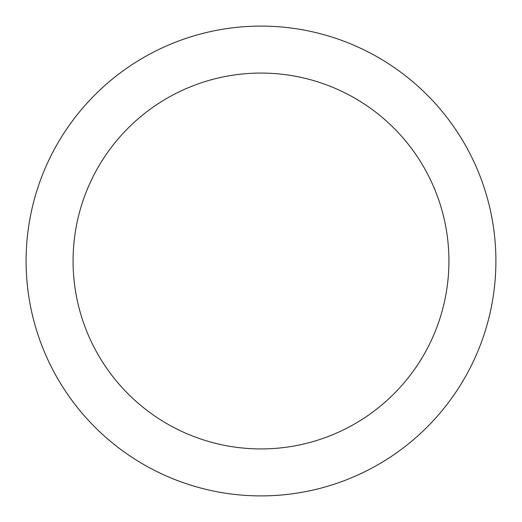 <?xml version="1.0" encoding="UTF-8"?>
<svg xmlns="http://www.w3.org/2000/svg" width="522" height="522" viewBox="0 0 522 522"><rect width="100%" height="100%" fill="white"/><g stroke="black" fill="none" stroke-linecap="round" stroke-linejoin="round"><path stroke-width="0.78" d="M261 26.1A234.9 234.9 0 0 1 464.43 378.45A234.9 234.9 0 0 1 57.57 378.45A234.9 234.9 0 0 1 261 26.1M261 73.08A187.92 187.92 0 0 1 423.747 354.96A187.92 187.92 0 0 1 98.253 354.96A187.92 187.92 0 0 1 261 73.08"/></g></svg>
